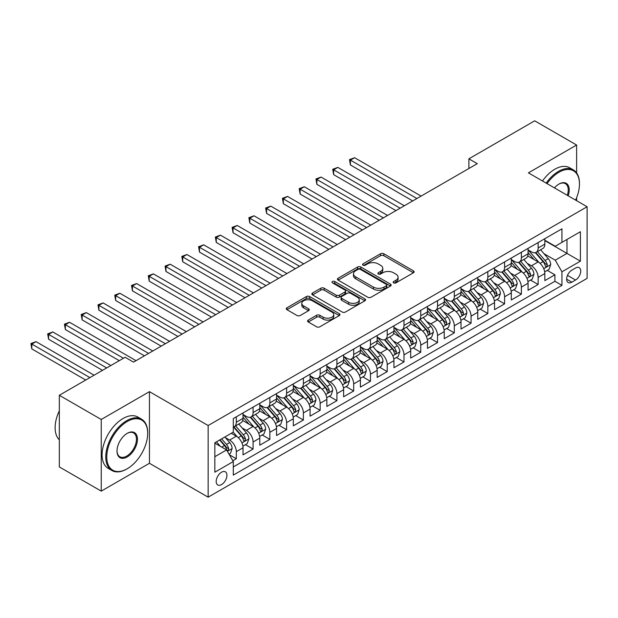<?xml version="1.0" encoding="UTF-8"?>
<svg xmlns="http://www.w3.org/2000/svg" width="618" height="618" viewBox="0 0 618 618"><rect width="100%" height="100%" fill="white"/><g stroke="black" fill="none" stroke-linecap="round" stroke-linejoin="round"><path stroke-width="0.93" d="M393.643 282.866A1.63 0.942 0 0 0 395.945 282.866L413.434 272.77A2.325 1.344 0 0 0 414.114 271.82A2.325 1.344 0 0 0 413.434 270.869L383.809 253.766A2.325 1.344 0 0 0 380.518 253.766L363.029 263.863A1.63 0.942 0 0 0 362.55 264.527A1.63 0.942 0 0 0 363.029 265.192A1.63 0.942 0 0 0 365.331 265.192L367.594 263.886A7.447 4.303 0 0 1 378.131 263.886L380.595 265.307A7.447 4.303 0 0 1 382.781 268.351A7.447 4.303 0 0 1 380.595 271.387L378.332 272.7A1.63 0.942 0 0 0 377.861 273.365A1.63 0.942 0 0 0 378.332 274.029A1.63 0.942 0 0 0 380.642 274.029L382.905 272.723A7.447 4.303 0 0 1 393.434 272.723L395.906 274.145A7.447 4.303 0 0 1 398.085 277.188A7.447 4.303 0 0 1 395.906 280.224L393.643 281.538A1.63 0.942 0 0 0 393.164 282.202A1.63 0.942 0 0 0 393.643 282.866L393.643 281.538M221.553 484.589A7.586 4.38 120 0 0 226.512 477.899A7.586 4.38 120 0 0 225.346 471.82A7.586 4.38 120 0 0 221.553 472.198A7.586 4.38 120 0 0 216.594 478.888A7.586 4.38 120 0 0 217.76 484.968A7.586 4.38 120 0 0 221.553 484.589M308.258 320.093A2.325 1.344 0 0 0 307.579 321.043A2.325 1.344 0 0 0 308.258 321.993L316.57 326.791A2.325 1.344 0 0 0 319.861 326.791L339.29 315.574A2.325 1.344 0 0 0 339.97 314.624A2.325 1.344 0 0 0 339.29 313.674L309.657 296.57A2.325 1.344 0 0 0 306.366 296.57L286.945 307.787A2.325 1.344 0 0 0 286.265 308.737A2.325 1.344 0 0 0 286.945 309.688L296.988 315.481A2.325 1.344 0 0 0 300.278 315.481L308.591 310.684A2.325 1.344 0 0 0 309.27 309.734A2.325 1.344 0 0 0 308.591 308.784L303.608 305.91A6.226 3.592 0 0 1 301.785 303.368A6.226 3.592 0 0 1 305.632 300.047A6.226 3.592 0 0 1 312.414 300.827L331.92 312.082A6.226 3.592 0 0 1 333.743 314.624A6.226 3.592 0 0 1 329.904 317.946A6.226 3.592 0 0 1 323.114 317.165L319.861 315.296A2.325 1.344 0 0 0 316.57 315.296L308.258 320.093L308.258 321.993M149.448 391.65L101.244 419.483L59.32 395.281L59.32 466.922L101.244 491.125L149.448 463.291L208.142 497.173L208.142 425.532L149.448 391.65L149.448 463.291M576.617 172.924L576.617 145.029L528.413 172.862L587.1 206.744L208.142 425.532M576.617 145.029L534.701 120.827L468.884 158.826L468.884 168.505M59.32 395.281L125.137 357.281L133.519 362.125L477.266 163.662L468.884 158.826M367.764 297.235A2.325 1.344 0 0 0 371.055 297.235L390.476 286.026A2.325 1.344 0 0 0 391.155 285.076A2.325 1.344 0 0 0 390.476 284.125L360.85 267.022A2.325 1.344 0 0 0 357.559 267.022L338.131 278.231A2.325 1.344 0 0 0 337.451 279.181A2.325 1.344 0 0 0 338.131 280.132L367.764 297.235M333.11 283.214A1.63 0.942 0 0 1 334.763 283.446L334.763 281.507L364.883 298.903A2.325 1.344 0 0 1 365.562 299.854A2.325 1.344 0 0 1 364.883 300.804L345.462 312.013A2.325 1.344 0 0 1 342.163 312.013L312.538 294.91L312.538 293.009A2.325 1.344 0 0 0 311.858 293.959A2.325 1.344 0 0 0 312.538 294.91M312.538 293.009L320.85 288.212A2.325 1.344 0 0 1 324.141 288.212L336.161 295.149A2.325 1.344 0 0 0 339.452 295.149L344.968 291.966A2.325 1.344 0 0 0 345.647 291.016A2.325 1.344 0 0 0 344.968 290.066L332.453 282.843A1.63 0.942 0 0 1 331.982 282.179A1.63 0.942 0 0 1 332.986 281.306A1.63 0.942 0 0 1 334.763 281.507M232.831 460.75L236.308 458.741L229.348 454.724M225.392 437.629L229.602 440.055A9.486 5.477 60 0 1 236.308 451.673L243.021 447.803L243.021 454.871L253.079 449.062L245.446 444.659M242.163 427.942L246.373 430.375A9.486 5.477 60 0 1 253.079 441.994L259.784 438.123L259.784 445.192L269.85 439.383L262.217 434.972M258.927 418.262L263.137 420.696A9.486 5.477 60 0 1 269.85 432.314L276.555 428.436L276.555 435.505L286.613 429.695L278.988 425.292M275.698 408.583L279.908 411.016A9.486 5.477 60 0 1 286.613 422.635L293.318 418.757L293.318 425.825L303.384 420.016L295.752 415.613M292.469 398.904L296.679 401.329A9.486 5.477 60 0 1 303.384 412.948L310.089 409.077L310.089 416.146L320.147 410.337L312.523 405.933M309.232 389.224L313.442 391.65A9.486 5.477 60 0 1 320.147 403.268L326.86 399.398L326.86 406.466L336.918 400.657L329.286 396.254M326.003 379.537L330.213 381.97A9.486 5.477 60 0 1 336.918 393.589L343.623 389.719L343.623 396.779L353.689 390.978L346.057 386.567M342.766 369.858L346.976 372.291A9.486 5.477 60 0 1 353.689 383.909L360.394 380.031L360.394 387.1L370.452 381.291L362.828 376.887M359.537 360.178L363.747 362.611A9.486 5.477 60 0 1 370.452 374.222L377.165 370.352L377.165 377.42L387.223 371.611L379.591 367.208M376.308 350.499L380.518 352.924A9.486 5.477 60 0 1 387.223 364.543L393.929 360.673L393.929 367.741L403.994 361.932L396.362 357.528M393.071 340.819L397.281 343.245A9.486 5.477 60 0 1 403.994 354.863L410.7 350.993L410.7 358.061L420.758 352.252L413.133 347.849M409.842 331.132L414.052 333.565A9.486 5.477 60 0 1 420.758 345.184L427.471 341.314L427.471 348.374L437.529 342.573L429.896 338.162M426.613 321.453L430.823 323.886A9.486 5.477 60 0 1 437.529 335.504L444.234 331.627L444.234 338.695L454.3 332.886L446.667 328.482M443.376 311.773L447.586 314.207A9.486 5.477 60 0 1 454.3 325.817L461.005 321.947L461.005 329.015L471.063 323.206L463.438 318.803M460.147 302.094L464.357 304.519A9.486 5.477 60 0 1 471.063 316.138L477.768 312.268L477.768 319.336L487.834 313.527L480.201 309.124M476.918 292.414L481.128 294.84A9.486 5.477 60 0 1 487.834 306.458L494.539 302.588L494.539 309.657L504.597 303.847L496.972 299.436M493.682 282.727L497.892 285.161A9.486 5.477 60 0 1 504.597 296.779L511.31 292.909L511.31 299.969L521.368 294.168L513.736 289.757M510.453 273.048L514.663 275.481A9.486 5.477 60 0 1 521.368 287.1L528.073 283.222L528.073 290.29L538.139 284.481L538.139 277.412A9.486 5.477 -120 0 0 531.426 265.802L527.216 263.368M530.507 280.078L538.139 284.481M243.021 447.803A9.486 5.477 -120 0 0 236.308 436.184L231.279 433.28M259.784 438.123A9.486 5.477 -120 0 0 253.079 426.505L242.712 420.518M276.555 428.436A9.486 5.477 -120 0 0 269.85 416.826L259.475 410.839M293.318 418.757A9.486 5.477 -120 0 0 286.613 407.138L276.246 401.152M310.089 409.077A9.486 5.477 -120 0 0 303.384 397.459L293.009 391.472M326.86 399.398A9.486 5.477 -120 0 0 320.147 387.78L309.78 381.793M343.623 389.719A9.486 5.477 -120 0 0 336.918 378.1L326.551 372.113M360.394 380.031A9.486 5.477 -120 0 0 353.689 368.421L343.314 362.434M377.165 370.352A9.486 5.477 -120 0 0 370.452 358.734L360.085 352.747M393.929 360.673A9.486 5.477 -120 0 0 387.223 349.054L376.856 343.067M410.7 350.993A9.486 5.477 -120 0 0 403.994 339.375L393.62 333.388M427.471 341.314A9.486 5.477 -120 0 0 420.758 329.695L410.391 323.708M444.234 331.627A9.486 5.477 -120 0 0 437.529 320.016L427.162 314.029M461.005 321.947A9.486 5.477 -120 0 0 454.3 310.329L443.925 304.342M477.768 312.268A9.486 5.477 -120 0 0 471.063 300.649L460.696 294.662M494.539 302.588A9.486 5.477 -120 0 0 487.834 290.97L477.459 284.983M511.31 292.909A9.486 5.477 -120 0 0 504.597 281.29L494.23 275.304M528.073 283.222A9.486 5.477 -120 0 0 521.368 271.611L511.001 265.616M575.528 268.027L571.843 270.159A7.354 4.241 120 0 0 567.038 276.632A7.354 4.241 120 0 0 568.166 282.526A7.354 4.241 120 0 0 571.843 282.163L575.528 280.031A7.354 4.241 120 0 0 580.333 273.55A7.354 4.241 120 0 0 579.205 267.664A7.354 4.241 120 0 0 575.528 268.027M208.142 497.173L587.1 278.386L587.1 206.744M214.848 456.71L226.582 449.935L233.295 461.546L233.295 475.103L561.947 285.354L561.947 271.804L555.242 260.186L543.987 253.689M233.295 461.546L214.848 472.198L214.848 442.766L233.295 432.121L233.295 418.564L561.947 228.814L561.947 242.372L580.395 231.719L580.395 261.151L561.947 271.804M243.021 414.5L246.373 416.432A9.486 5.477 60 0 0 251.117 416.903L257.822 413.033A9.486 5.477 -120 0 0 259.784 408.691L259.784 403.268M259.784 404.821L263.137 406.752A9.486 5.477 60 0 0 267.88 407.223L274.593 403.353A9.486 5.477 -120 0 0 276.555 399.012L276.555 393.589M276.555 395.134L279.908 397.073A9.486 5.477 60 0 0 284.651 397.544L291.356 393.674A9.486 5.477 -120 0 0 293.318 389.325L293.318 383.909M293.318 385.454L296.679 387.393A9.486 5.477 60 0 0 301.422 387.865L308.127 383.987A9.486 5.477 -120 0 0 310.089 379.645L310.089 374.222M310.089 375.775L313.442 377.714A9.486 5.477 60 0 0 318.185 378.177L324.89 374.307A9.486 5.477 -120 0 0 326.86 369.966L326.86 364.543M326.86 366.095L330.213 368.027A9.486 5.477 60 0 0 334.956 368.498L341.661 364.628A9.486 5.477 -120 0 0 343.623 360.286L343.623 354.863M343.623 356.416L346.976 358.347A9.486 5.477 60 0 0 351.719 358.819L358.432 354.948A9.486 5.477 -120 0 0 360.394 350.607L360.394 345.184M360.394 346.729L363.747 348.668A9.486 5.477 60 0 0 368.49 349.139L375.196 345.269A9.486 5.477 -120 0 0 377.165 340.92L377.165 335.504M377.165 337.049L380.518 338.988A9.486 5.477 60 0 0 385.261 339.46L391.966 335.582A9.486 5.477 -120 0 0 393.929 331.24L393.929 325.817M393.929 327.37L397.281 329.309A9.486 5.477 60 0 0 402.024 329.773L408.737 325.902A9.486 5.477 -120 0 0 410.7 321.561L410.7 316.138M410.7 317.691L414.052 319.622A9.486 5.477 60 0 0 418.795 320.093L425.501 316.223A9.486 5.477 -120 0 0 427.471 311.881L427.471 306.458M427.471 308.011L430.823 309.942A9.486 5.477 60 0 0 435.566 310.414L442.272 306.543A9.486 5.477 -120 0 0 444.234 302.202L444.234 296.779M444.234 298.324L447.586 300.263A9.486 5.477 60 0 0 452.33 300.734L459.043 296.864A9.486 5.477 -120 0 0 461.005 292.515L461.005 287.1M461.005 288.645L464.357 290.584A9.486 5.477 60 0 0 469.101 291.055L475.806 287.177A9.486 5.477 -120 0 0 477.768 282.835L477.768 277.412M477.768 278.965L481.128 280.904A9.486 5.477 60 0 0 485.872 281.368L492.577 277.497A9.486 5.477 -120 0 0 494.539 273.156L494.539 267.733M494.539 269.286L497.892 271.217A9.486 5.477 60 0 0 502.635 271.688L509.34 267.818A9.486 5.477 -120 0 0 511.31 263.477L511.31 258.054M511.31 259.606L514.663 261.538A9.486 5.477 60 0 0 519.406 262.009L526.111 258.139A9.486 5.477 -120 0 0 528.073 253.797L528.073 248.374M233.295 466.969L554.902 281.29L554.902 274.801L544.844 280.611L544.844 273.542A9.486 5.477 -120 0 0 538.139 261.924L527.764 255.937M528.073 249.919L531.426 251.858A9.486 5.477 -120 0 0 536.169 252.329A9.486 5.477 -120 0 0 538.139 247.988L538.139 242.565M536.169 252.329L542.882 248.451A9.486 5.477 -120 0 0 544.844 244.11L544.844 238.695M236.308 416.826L236.308 422.241A9.486 5.477 60 0 1 234.346 426.582A9.486 5.477 60 0 1 233.295 426.968M234.346 426.582L241.051 422.712A9.486 5.477 -120 0 0 243.021 418.371L243.021 412.948M253.079 407.138L253.079 412.561A9.486 5.477 60 0 1 251.117 416.903M269.85 397.459L269.85 402.882A9.486 5.477 60 0 1 267.88 407.223M286.613 387.78L286.613 393.202A9.486 5.477 60 0 1 284.651 397.544M303.384 378.1L303.384 383.523A9.486 5.477 60 0 1 301.422 387.865M320.147 368.413L320.147 373.836A9.486 5.477 60 0 1 318.185 378.177M336.918 358.734L336.918 364.156A9.486 5.477 60 0 1 334.956 368.498M353.689 349.054L353.689 354.477A9.486 5.477 60 0 1 351.719 358.819M370.452 339.375L370.452 344.798A9.486 5.477 60 0 1 368.49 349.139M387.223 329.695L387.223 335.111A9.486 5.477 60 0 1 385.261 339.46M403.994 320.008L403.994 325.431A9.486 5.477 60 0 1 402.024 329.773M420.758 310.329L420.758 315.752A9.486 5.477 60 0 1 418.795 320.093M437.529 300.649L437.529 306.072A9.486 5.477 60 0 1 435.566 310.414M454.3 290.97L454.3 296.393A9.486 5.477 60 0 1 452.33 300.734M471.063 281.29L471.063 286.706A9.486 5.477 60 0 1 469.101 291.055M487.834 271.603L487.834 277.026A9.486 5.477 60 0 1 485.872 281.368M504.597 261.924L504.597 267.347A9.486 5.477 60 0 1 502.635 271.688M521.368 252.244L521.368 257.667A9.486 5.477 60 0 1 519.406 262.009M521.368 287.1L521.368 294.168M504.597 296.779L504.597 303.847M487.834 306.458L487.834 313.527M471.063 316.138L471.063 323.206M454.3 325.817L454.3 332.886M437.529 335.504L437.529 342.573M420.758 345.184L420.758 352.252M403.994 354.863L403.994 361.932M387.223 364.543L387.223 371.611M370.452 374.222L370.452 381.291M353.689 383.909L353.689 390.978M336.918 393.589L336.918 400.657M320.147 403.268L320.147 410.337M303.384 412.948L303.384 420.016M286.613 422.635L286.613 429.695M269.85 432.314L269.85 439.383M253.079 441.994L253.079 449.062M236.308 451.673L236.308 458.741M226.582 449.935L214.848 443.152M555.242 260.186L566.976 253.403L566.976 239.467L580.395 231.719M544.844 240.626L580.395 261.151M544.844 240.24L555.242 246.242L561.947 242.372M576.617 200.696L576.617 197.714M101.244 419.483L101.244 491.125M547.278 270.398L554.902 274.801M554.902 281.29L561.947 285.354M394.292 283.098L395.906 282.163A7.447 4.303 0 0 0 398.085 279.12L398.085 277.188M382.781 268.351L382.781 270.282A7.447 4.303 0 0 1 380.595 273.326L378.988 274.261M413.403 272.785L383.809 255.697A2.325 1.344 0 0 0 380.518 255.697L363.678 265.423M390.445 286.041L360.85 268.954A2.325 1.344 0 0 0 357.559 268.954L338.162 280.147M386.358 285.74A1.63 0.942 0 0 0 386.837 285.076A1.63 0.942 0 0 0 386.358 284.411L360.356 269.394A1.63 0.942 0 0 0 358.046 269.394L355.667 270.769A7.447 4.303 0 0 0 353.481 273.813A7.447 4.303 0 0 0 355.667 276.856L373.442 287.115A7.447 4.303 0 0 0 383.971 287.115L386.358 285.74L386.358 287.679A1.63 0.942 0 0 0 386.837 287.007L386.837 285.076M353.481 273.813L353.481 275.752A7.447 4.303 0 0 0 355.667 278.788L355.667 276.856M386.358 287.679L383.971 289.054A7.447 4.303 0 0 1 373.442 289.054L355.667 278.788M312.569 294.925L320.85 290.143L320.85 288.212M345.647 291.016L345.647 292.947A2.325 1.344 0 0 1 344.968 293.898L339.452 297.08A2.325 1.344 0 0 1 336.161 297.08L324.141 290.143A2.325 1.344 0 0 0 320.85 290.143M334.763 283.446L364.852 300.819M348.629 302.341A6.226 3.592 0 0 0 355.412 303.121A6.226 3.592 0 0 0 359.259 299.8A6.226 3.592 0 0 0 357.436 297.258L350.56 293.295A2.325 1.344 0 0 0 347.27 293.295L341.754 296.478A2.325 1.344 0 0 0 341.074 297.428A2.325 1.344 0 0 0 341.754 298.378L348.629 302.341L348.629 304.28A6.226 3.592 0 0 0 355.412 305.06A6.226 3.592 0 0 0 359.259 301.738L359.259 299.8M341.074 297.428L341.074 299.367A2.325 1.344 0 0 0 341.754 300.317L341.754 298.378M348.629 304.28L341.754 300.317M333.743 314.624L333.743 316.563A6.226 3.592 0 0 1 329.904 319.885A6.226 3.592 0 0 1 323.114 319.104L319.861 317.227A2.325 1.344 0 0 0 316.57 317.227L308.289 322.009M301.785 303.368L301.785 305.3A6.226 3.592 0 0 0 303.608 307.841L303.608 305.91M308.591 308.784L308.591 310.684L303.608 307.841M339.259 315.597L309.657 298.509A2.325 1.344 0 0 0 306.366 298.509L286.976 309.703M544.705 271.881L549.039 269.378L550.715 264.543A6.28 3.631 -120 0 0 548.266 258.641L540.603 249.772M539.066 262.542L529.981 252.02A18.138 10.475 -120 0 0 528.073 250.027M534.083 259.591L529 253.704A15.056 8.691 -120 0 0 528.073 252.692M421.097 196.091L354.608 157.714L350.414 160.132L350.414 164.967L412.708 200.935M535.319 252.669L543.067 261.638A6.28 3.631 60 0 1 545.308 265.972L545.764 266.713L546.613 266.597L547.316 264.805A6.28 3.631 -120 0 0 545.076 260.479L537.421 251.611M535.775 252.523L544.103 262.163A3.198 1.846 60 0 1 544.906 263.415L547.316 264.805M350.414 164.967L349.494 159.599L416.903 198.517M349.494 159.599L354.608 157.714M575.597 200.101A28.93 16.701 120 0 0 579.468 184.04A28.93 16.701 120 0 0 559.012 172.229A28.93 16.701 120 0 0 547.038 183.616M546.173 183.113A29.641 17.111 -60 0 1 558.51 171.364A29.641 17.111 -60 0 1 573.334 169.888A29.641 17.111 -60 0 1 579.468 183.461L579.468 184.04M554.462 187.903A14.469 8.351 -60 0 1 559.012 184.04L559.012 184.04A14.469 8.351 -60 0 1 568.174 195.821M542.488 180.989A29.641 17.111 -60 0 1 554.825 169.232A29.641 17.111 -60 0 1 569.641 167.764L573.334 169.888M567.293 195.311A13.751 7.941 120 0 0 565.385 183.654A13.751 7.941 120 0 0 558.757 184.195M126.729 469.054L127.231 468.761A28.93 16.701 120 0 0 147.687 433.326A28.93 16.701 120 0 0 127.231 421.515A28.93 16.701 120 0 0 106.775 456.949A28.93 16.701 120 0 0 127.231 468.761L126.729 469.054A29.641 17.111 -60 0 1 111.912 470.522A29.641 17.111 -60 0 1 107.362 446.768A29.641 17.111 -60 0 1 126.729 420.649A29.641 17.111 -60 0 1 141.553 419.182A29.641 17.111 -60 0 1 147.687 432.747L147.687 433.326M127.231 456.949A14.469 8.351 -60 0 1 117.003 451.047A14.469 8.351 -60 0 1 127.231 433.326L127.231 433.326A14.469 8.351 -60 0 1 137.459 439.236A14.469 8.351 -60 0 1 127.231 456.949M117.011 450.746A13.751 7.941 120 0 0 119.853 456.764A13.751 7.941 120 0 0 126.729 456.076A13.751 7.941 120 0 0 135.713 443.956A13.751 7.941 120 0 0 133.604 432.94A13.751 7.941 120 0 0 126.976 433.481M111.912 470.522L108.22 468.39A29.641 17.111 -60 0 1 103.677 444.636A29.641 17.111 -60 0 1 123.044 418.517A29.641 17.111 -60 0 1 137.86 417.05L141.553 419.182M59.32 439.815A29.641 17.111 -60 0 1 59.32 410.769M527.934 281.561L532.268 279.058L533.944 274.222A6.28 3.631 -120 0 0 531.495 268.32L523.832 259.452M522.303 272.221L513.218 261.7A18.138 10.475 -120 0 0 511.31 259.707M517.32 269.27L512.237 263.384A15.056 8.691 -120 0 0 511.31 262.372M404.326 205.779L337.837 167.393L333.65 169.811L333.65 174.655L395.945 210.614M518.548 262.349L526.297 271.325A6.28 3.631 60 0 1 528.537 275.651L529 276.393L529.842 276.277L530.553 274.492A6.28 3.631 -120 0 0 528.313 270.159L520.65 261.29M519.004 262.202L527.332 271.843A3.198 1.846 60 0 1 528.135 273.094L530.553 274.492M333.65 174.655L332.723 169.278L400.132 208.196M332.723 169.278L337.837 167.393M511.163 291.248L515.497 288.745L517.173 283.901A6.28 3.631 -120 0 0 514.732 278L507.069 269.131M505.532 281.901L496.447 271.379A18.138 10.475 -120 0 0 494.539 269.386M500.549 278.95L495.466 273.063A15.056 8.691 -120 0 0 494.539 272.051M387.556 215.458L321.074 177.072L316.879 179.49L316.879 184.334L379.174 220.294M501.785 272.028L509.533 281.005A6.28 3.631 60 0 1 511.774 285.331L512.229 286.08L513.079 285.956L513.782 284.172A6.28 3.631 -120 0 0 511.542 279.838L503.879 270.97M502.241 271.881L510.561 281.522A3.198 1.846 60 0 1 511.372 282.774L513.782 284.172M316.879 184.334L315.96 178.957L383.369 217.876M315.96 178.957L321.074 177.072M494.4 300.927L498.734 298.424L500.41 293.581A6.28 3.631 -120 0 0 497.961 287.679L490.298 278.811M488.761 291.58L479.676 281.066A18.138 10.475 -120 0 0 477.768 279.066M483.778 288.629L478.703 282.743A15.056 8.691 -120 0 0 477.768 281.738M370.792 225.137L304.303 186.752L300.116 189.17L300.116 194.013L362.403 229.981M485.014 281.715L492.762 290.684A6.28 3.631 60 0 1 495.003 295.01L495.458 295.759L496.308 295.636L497.019 293.851A6.28 3.631 -120 0 0 494.779 289.525L487.115 280.649M485.47 281.569L493.797 291.202A3.198 1.846 60 0 1 494.601 292.461L497.019 293.851M300.116 194.013L299.189 188.644L366.598 227.555M299.189 188.644L304.303 186.752M477.629 310.607L481.963 308.104L483.639 303.26A6.28 3.631 -120 0 0 481.19 297.366L473.535 288.49M471.998 301.26L462.913 290.746A18.138 10.475 -120 0 0 461.005 288.753M467.015 298.309L461.932 292.43A15.056 8.691 -120 0 0 461.005 291.418M354.021 234.817L287.54 196.431L283.345 198.857L283.345 203.693L345.64 239.66M468.243 291.395L475.991 300.363A6.28 3.631 60 0 1 478.232 304.697L478.695 305.439L479.545 305.315L480.248 303.531A6.28 3.631 -120 0 0 478.008 299.205L470.344 290.329M468.699 291.248L477.026 300.889A3.198 1.846 60 0 1 477.838 302.14L480.248 303.531M283.345 203.693L282.426 198.324L349.827 237.242M282.426 198.324L287.54 196.431M460.866 320.286L465.192 317.783L466.868 312.947A6.28 3.631 -120 0 0 464.427 307.046L456.764 298.177M455.227 310.947L446.142 300.425A18.138 10.475 -120 0 0 444.234 298.432M450.244 307.996L445.161 302.109A15.056 8.691 -120 0 0 444.234 301.097M337.25 244.504L270.769 206.118L266.574 208.536L266.574 213.38L328.869 249.34M451.48 301.074L459.228 310.043A6.28 3.631 60 0 1 461.468 314.377L461.924 315.118L462.774 315.002L463.477 313.21A6.28 3.631 -120 0 0 461.237 308.884L453.573 300.016M451.936 300.927L460.263 310.568A3.198 1.846 60 0 1 461.067 311.82L463.477 313.21M266.574 213.38L265.655 208.003L333.063 246.922M265.655 208.003L270.769 206.118M444.095 329.966L448.429 327.47L450.105 322.627A6.28 3.631 -120 0 0 447.656 316.725L439.993 307.857M438.463 320.626L429.371 310.105A18.138 10.475 -120 0 0 427.471 308.112M433.481 317.675L428.398 311.789A15.056 8.691 -120 0 0 427.471 310.777M320.487 254.183L253.998 215.798L249.811 218.216L249.811 223.059L312.098 259.019M434.709 310.754L442.457 319.73A6.28 3.631 60 0 1 444.697 324.056L445.153 324.798L446.003 324.682L446.714 322.897A6.28 3.631 -120 0 0 444.473 318.564L436.81 309.695M435.165 310.607L443.492 320.248A3.198 1.846 60 0 1 444.296 321.499L446.714 322.897M249.811 223.059L248.884 217.683L316.292 256.601M248.884 217.683L253.998 215.798M427.324 339.653L431.658 337.15L433.334 332.306A6.28 3.631 -120 0 0 430.885 326.404L423.23 317.536M421.692 330.306L412.608 319.784A18.138 10.475 -120 0 0 410.7 317.791M416.71 327.355L411.627 321.468A15.056 8.691 -120 0 0 410.7 320.456M303.716 263.863L237.235 225.477L233.04 227.895L233.04 232.739L295.334 268.706M417.938 320.433L425.686 329.409A6.28 3.631 60 0 1 427.934 333.735L428.39 334.485L429.24 334.361L429.943 332.577A6.28 3.631 -120 0 0 427.702 328.243L420.039 319.375M418.394 320.286L426.721 329.927A3.198 1.846 60 0 1 427.532 331.178L429.943 332.577M233.04 232.739L232.121 227.362L299.529 266.281M232.121 227.362L237.235 225.477M410.561 349.332L414.894 346.829L416.571 341.986A6.28 3.631 -120 0 0 414.122 336.084L406.459 327.216M404.921 339.985L395.837 329.471A18.138 10.475 -120 0 0 393.929 327.47M399.939 337.034L394.856 331.148A15.056 8.691 -120 0 0 393.929 330.143M286.953 273.542L220.464 235.157L216.269 237.582L216.269 242.418L278.563 278.386M401.175 330.12L408.923 339.089A6.28 3.631 60 0 1 411.163 343.415L411.619 344.164L412.469 344.041L413.172 342.256A6.28 3.631 -120 0 0 410.931 337.93L403.276 329.054M401.63 329.973L409.958 339.614A3.198 1.846 60 0 1 410.761 340.866L413.172 342.256M216.269 242.418L215.35 237.049L282.758 275.96M215.35 237.049L220.464 235.157M393.79 359.012L398.123 356.509L399.8 351.665A6.28 3.631 -120 0 0 397.351 345.771L389.688 336.895M388.158 349.672L379.066 339.151A18.138 10.475 -120 0 0 377.165 337.158M383.175 346.713L378.092 340.835A15.056 8.691 -120 0 0 377.165 339.823M270.182 283.222L203.693 244.836L199.506 247.262L199.506 252.098L261.8 288.065M384.404 339.8L392.152 348.768A6.28 3.631 60 0 1 394.392 353.102L394.848 353.844L395.698 353.728L396.408 351.936A6.28 3.631 -120 0 0 394.168 347.61L386.505 338.741M384.859 339.653L393.187 349.294A3.198 1.846 60 0 1 393.99 350.545L396.408 351.936M199.506 252.098L198.579 246.729L265.987 285.647M198.579 246.729L203.693 244.836M377.019 368.691L381.352 366.188L383.029 361.352A6.28 3.631 -120 0 0 380.58 355.45L372.924 346.582M371.387 359.352L362.303 348.83A18.138 10.475 -120 0 0 360.394 346.837M366.404 356.401L361.321 350.514A15.056 8.691 -120 0 0 360.394 349.502M253.411 292.909L186.93 254.523L182.735 256.941L182.735 261.785L245.029 297.745M367.633 349.479L375.389 358.448A6.28 3.631 60 0 1 377.629 362.781L378.085 363.523L378.934 363.407L379.637 361.615A6.28 3.631 -120 0 0 377.397 357.289L369.734 348.421M368.089 349.332L376.416 358.973A3.198 1.846 60 0 1 377.227 360.224L379.637 361.615M182.735 261.785L181.816 256.408L249.224 295.327M181.816 256.408L186.93 254.523M360.255 378.37L364.589 375.875L366.265 371.032A6.28 3.631 -120 0 0 363.817 365.13L356.153 356.262M354.616 369.031L345.532 358.51A18.138 10.475 -120 0 0 343.623 356.516M349.634 366.08L344.55 360.194A15.056 8.691 -120 0 0 343.623 359.182M236.648 302.588L170.159 264.203L165.964 266.621L165.964 271.464L228.258 307.424M350.869 359.158L358.618 368.135A6.28 3.631 60 0 1 360.858 372.461L361.314 373.202L362.163 373.087L362.866 371.302A6.28 3.631 -120 0 0 360.626 366.968L352.971 358.1M351.325 359.012L359.653 368.652A3.198 1.846 60 0 1 360.456 369.904L362.866 371.302M165.964 271.464L165.045 266.088L232.453 305.006M165.045 266.088L170.159 264.203M343.484 388.058L347.818 385.555L349.494 380.711A6.28 3.631 -120 0 0 347.046 374.809L339.382 365.941M337.853 378.71L328.768 368.189A18.138 10.475 -120 0 0 326.86 366.196M332.87 375.759L327.787 369.873A15.056 8.691 -120 0 0 326.86 368.861M219.877 312.268L153.388 273.882L149.201 276.3L149.201 281.144L211.495 317.111M334.099 368.838L341.847 377.814A6.28 3.631 60 0 1 344.087 382.14L344.55 382.89L345.392 382.766L346.103 380.982A6.28 3.631 -120 0 0 343.863 376.648L336.2 367.78M334.554 368.691L342.882 378.332A3.198 1.846 60 0 1 343.685 379.583L346.103 380.982M149.201 281.144L148.274 275.767L215.682 314.686M148.274 275.767L153.388 273.882M326.713 397.737L331.047 395.234L332.723 390.391A6.28 3.631 -120 0 0 330.282 384.489L322.619 375.62M321.082 388.39L311.997 377.876A18.138 10.475 -120 0 0 310.089 375.875M316.099 385.439L311.016 379.56A15.056 8.691 -120 0 0 310.089 378.548M203.106 321.947L136.624 283.562L132.43 285.987L132.43 290.823L194.724 326.791M317.335 378.525L325.083 387.494A6.28 3.631 60 0 1 327.324 391.82L327.779 392.569L328.629 392.445L329.332 390.661A6.28 3.631 -120 0 0 327.092 386.335L319.429 377.459M317.791 378.378L326.111 388.019A3.198 1.846 60 0 1 326.922 389.27L329.332 390.661M132.43 290.823L131.51 285.454L198.919 324.365M131.51 285.454L136.624 283.562M309.95 407.416L314.284 404.914L315.96 400.07A6.28 3.631 -120 0 0 313.511 394.176L305.848 385.3M304.311 398.077L295.226 387.556A18.138 10.475 -120 0 0 293.318 385.562M299.328 395.118L294.253 389.24A15.056 8.691 -120 0 0 293.318 388.228M186.342 331.627L119.853 293.241L115.666 295.667L115.666 300.502L177.953 336.47M300.564 388.204L308.312 397.173A6.28 3.631 60 0 1 310.553 401.507L311.009 402.248L311.858 402.133L312.569 400.34A6.28 3.631 -120 0 0 310.329 396.014L302.666 387.146M301.02 388.058L309.348 397.698A3.198 1.846 60 0 1 310.151 398.95L312.569 400.34M115.666 300.502L114.739 295.134L182.148 334.052M114.739 295.134L119.853 293.241M293.179 417.096L297.513 414.593L299.189 409.757A6.28 3.631 -120 0 0 296.74 403.855L289.085 394.987M287.548 407.756L278.463 397.235A18.138 10.475 -120 0 0 276.555 395.242M282.565 404.805L277.482 398.919A15.056 8.691 -120 0 0 276.555 397.907M169.571 341.314L103.09 302.928L98.895 305.346L98.895 310.19L161.19 346.15M283.793 397.884L291.541 406.853A6.28 3.631 60 0 1 293.782 411.186L294.245 411.928L295.095 411.812L295.798 410.02A6.28 3.631 -120 0 0 293.558 405.694L285.895 396.826M284.249 397.737L292.577 407.378A3.198 1.846 60 0 1 293.388 408.629L295.798 410.02M98.895 310.19L97.976 304.813L165.377 343.732M97.976 304.813L103.09 302.928M276.416 426.775L280.742 424.28L282.418 419.437A6.28 3.631 -120 0 0 279.977 413.535L272.314 404.666M270.777 417.436L261.692 406.914A18.138 10.475 -120 0 0 259.784 404.921M265.794 414.485L260.711 408.598A15.056 8.691 -120 0 0 259.784 407.586M152.8 350.993L86.319 312.608L82.124 315.026L82.124 319.869L144.419 355.829M267.03 407.563L274.778 416.54A6.28 3.631 60 0 1 277.019 420.866L277.474 421.607L278.324 421.491L279.027 419.707A6.28 3.631 -120 0 0 276.787 415.373L269.124 406.505M267.486 407.416L275.813 417.057A3.198 1.846 60 0 1 276.617 418.309L279.027 419.707M82.124 319.869L81.205 314.492L148.614 353.411M81.205 314.492L86.319 312.608M259.645 436.462L263.979 433.96L265.655 429.116A6.28 3.631 -120 0 0 263.206 423.214L255.543 414.346M254.013 427.115L244.921 416.594A18.138 10.475 -120 0 0 243.021 414.601M249.031 424.164L243.948 418.278A15.056 8.691 -120 0 0 243.021 417.266M136.037 360.673L69.548 322.287L65.361 324.705L65.361 329.548L119.266 360.673M250.259 417.243L258.007 426.219A6.28 3.631 60 0 1 260.248 430.545L260.703 431.294L261.553 431.171L262.264 429.386A6.28 3.631 -120 0 0 260.024 425.053L252.36 416.184M250.715 417.096L259.042 426.737A3.198 1.846 60 0 1 259.846 427.988L262.264 429.386M65.361 329.548L64.434 324.172L123.461 358.255M64.434 324.172L69.548 322.287M242.874 446.142L247.208 443.639L248.884 438.795A6.28 3.631 -120 0 0 246.435 432.901L238.78 424.025M237.242 436.795L233.233 432.152M232.26 433.844L231.603 433.094M110.885 365.516L52.785 331.966L48.59 334.392L48.59 339.228L102.503 370.352M233.488 426.93L241.244 435.899A6.28 3.631 60 0 1 243.484 440.225L243.94 440.974L244.79 440.85L245.493 439.066A6.28 3.631 -120 0 0 243.253 434.74L235.589 425.864M233.944 426.783L242.271 436.424A3.198 1.846 60 0 1 243.083 437.675L245.493 439.066M48.59 339.228L47.671 333.859L106.69 367.934M47.671 333.859L52.785 331.966M229.015 454.145L230.444 453.318L232.121 448.483A6.28 3.631 -120 0 0 229.672 442.581L224.844 436.996M220.348 446.327L216.462 441.831M215.489 443.523L214.848 442.782M94.114 375.196L36.014 341.646L31.819 344.071L31.819 348.907L85.732 380.031M219.645 439.993L224.473 445.578A6.28 3.631 60 0 1 226.713 449.912L227.169 450.653L228.019 450.537L228.722 448.745A6.28 3.631 -120 0 0 226.482 444.419L221.661 438.834M220.039 439.769L225.508 446.103A3.198 1.846 60 0 1 226.312 447.355L228.722 448.745M31.819 348.907L30.9 343.538L89.927 377.613M30.9 343.538L36.014 341.646M229.602 440.055L236.308 436.184M246.373 430.375L253.079 426.505M263.137 420.696L269.85 416.826M279.908 411.016L286.613 407.138M296.679 401.329L303.384 397.459M313.442 391.65L320.147 387.78M330.213 381.97L336.918 378.1M346.976 372.291L353.689 368.421M363.747 362.611L370.452 358.734M380.518 352.924L387.223 349.054M397.281 343.245L403.994 339.375M414.052 333.565L420.758 329.695M430.823 323.886L437.529 320.016M447.586 314.207L454.3 310.329M464.357 304.519L471.063 300.649M481.128 294.84L487.834 290.97M497.892 285.161L504.597 281.29M514.663 275.481L521.368 271.611M531.426 265.802L538.139 261.924M538.139 247.988L544.844 244.11M236.308 422.241L243.021 418.371M253.079 412.561L259.784 408.691M269.85 402.882L276.555 399.012M286.613 393.202L293.318 389.325M303.384 383.523L310.089 379.645M320.147 373.836L326.86 369.966M336.918 364.156L343.623 360.286M353.689 354.477L360.394 350.607M370.452 344.798L377.165 340.92M387.223 335.111L393.929 331.24M403.994 325.431L410.7 321.561M420.758 315.752L427.471 311.881M437.529 306.072L444.234 302.202M454.3 296.393L461.005 292.515M471.063 286.706L477.768 282.835M487.834 277.026L494.539 273.156M504.597 267.347L511.31 263.477M521.368 257.667L528.073 253.797M538.139 277.412L544.844 273.542M567.486 275.389L575.528 280.031M566.644 279.158L571.843 282.163M395.906 282.163L395.906 280.224M378.332 274.029L378.332 272.7M380.595 273.326L380.595 271.387M363.029 265.192L363.029 263.863M380.518 255.697L380.518 253.766M383.809 255.697L383.809 253.766M413.434 272.77L413.434 270.869M338.131 280.132L338.131 278.231M357.559 268.954L357.559 267.022M360.85 268.954L360.85 267.022M390.476 286.026L390.476 284.125M373.442 289.054L373.442 287.115M383.971 289.054L383.971 287.115M324.141 290.143L324.141 288.212M336.161 297.08L336.161 295.149M339.452 297.08L339.452 295.149M344.968 293.898L344.968 291.966M364.883 300.804L364.883 298.903M316.57 317.227L316.57 315.296M319.861 317.227L319.861 315.296M323.114 319.104L323.114 317.165M286.945 309.688L286.945 307.787M306.366 298.509L306.366 296.57M309.657 298.509L309.657 296.57M339.29 315.574L339.29 313.674M543.747 268.66L550.669 264.659M529.981 252.02L530.847 251.518M545.076 260.479L548.266 258.641M540.07 263.368L543.067 261.638M526.976 278.339L533.906 274.346M513.218 261.7L514.076 261.205M528.313 270.159L531.495 268.32M523.299 273.056L526.297 271.325M510.205 288.019L517.135 284.025M496.447 271.379L497.312 270.885M511.542 279.838L514.732 278M506.536 282.735L509.533 281.005M493.442 297.706L500.364 293.704M479.676 281.066L480.541 280.564M494.779 289.525L497.961 287.679M489.765 292.414L492.762 290.684M476.671 307.385L483.6 303.384M462.913 290.746L463.77 290.244M478.008 299.205L481.19 297.366M472.994 302.094L475.991 300.363M459.908 317.065L466.829 313.063M446.142 300.425L447.007 299.923M461.237 308.884L464.427 307.046M456.231 311.773L459.228 310.043M443.137 326.744L450.058 322.75M429.371 310.105L430.236 309.61M444.473 318.564L447.656 316.725M439.46 321.46L442.457 319.73M426.366 336.424L433.295 332.43M412.608 319.784L413.473 319.29M427.702 328.243L430.885 326.404M422.697 331.14L425.686 329.409M409.603 346.111L416.524 342.109M395.837 329.471L396.702 328.969M410.931 337.93L414.122 336.084M405.926 340.819L408.923 339.089M392.832 355.79L399.761 351.789M379.066 339.151L379.931 338.649M394.168 347.61L397.351 345.771M389.155 350.499L392.152 348.768M376.061 365.47L382.99 361.468M362.303 348.83L363.168 348.328M377.397 357.289L380.58 355.45M372.391 360.178L375.389 358.448M359.297 375.149L366.219 371.155M345.532 358.51L346.397 358.015M360.626 366.968L363.817 365.13M355.62 369.865L358.618 368.135M342.526 384.829L349.456 380.835M328.768 368.189L329.626 367.695M343.863 376.648L347.046 374.809M338.849 379.545L341.847 377.814M325.756 394.516L332.685 390.514M311.997 377.876L312.863 377.374M327.092 386.335L330.282 384.489M322.086 389.224L325.083 387.494M308.992 404.195L315.914 400.194M295.226 387.556L296.092 387.053M310.329 396.014L313.511 394.176M305.315 398.904L308.312 397.173M292.221 413.875L299.151 409.873M278.463 397.235L279.321 396.733M293.558 405.694L296.74 403.855M288.544 408.583L291.541 406.853M275.458 423.554L282.38 419.56M261.692 406.914L262.557 406.42M276.787 415.373L279.977 413.535M271.781 418.27L274.778 416.54M258.687 433.233L265.609 429.24M244.921 416.594L245.786 416.099M260.024 425.053L263.206 423.214M255.01 427.95L258.007 426.219M241.916 442.921L248.845 438.919M243.253 434.74L246.435 432.901M238.247 437.629L241.244 435.899M227.378 451.31L232.074 448.598M226.482 444.419L229.672 442.581M221.762 447.146L224.473 445.578"/></g></svg>

